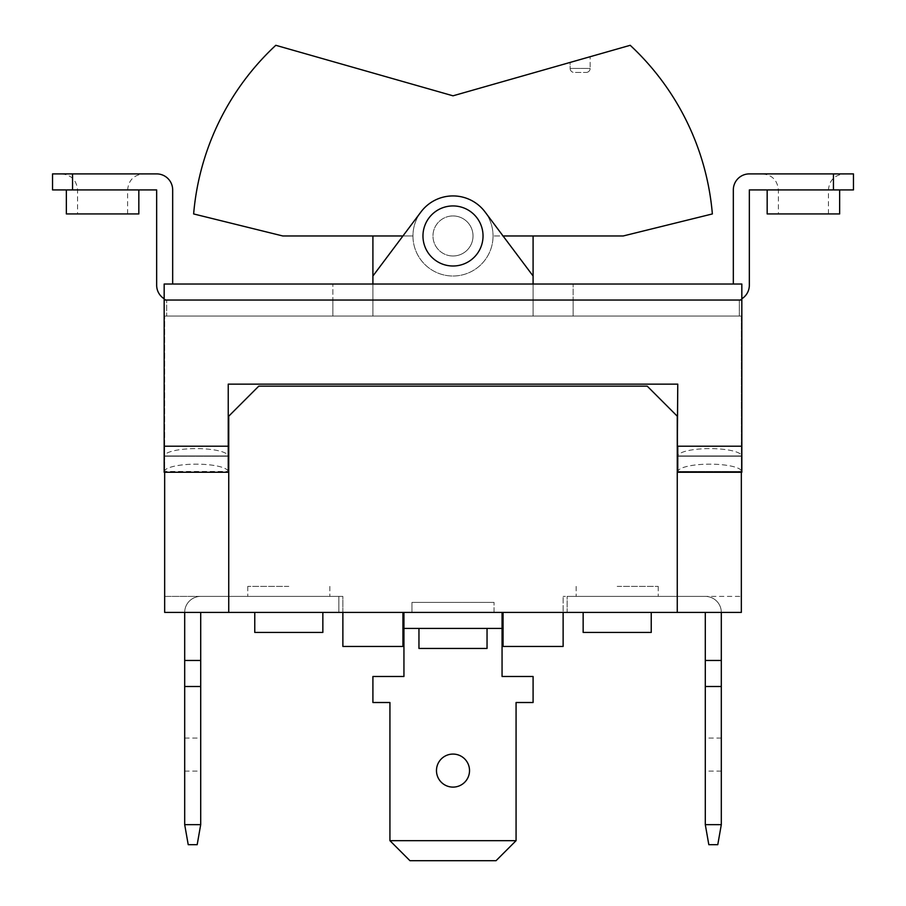 <?xml version="1.0" encoding="UTF-8"?>
<svg xmlns="http://www.w3.org/2000/svg" width="906" height="906" viewBox="0 0 906 906"><rect width="100%" height="100%" fill="white"/><g stroke="black" fill="none" stroke-linecap="round" stroke-linejoin="round"><path stroke-width="0.68" stroke-dasharray="4.53 3.4" d="M586.159 72.435A4.009 4.009 0 0 0 590.157 68.426L590.157 56.716L590.157 68.426L570.134 68.426L570.134 62.423L590.157 56.716L570.134 62.423L570.134 68.426A4.009 4.009 0 0 0 574.144 72.435L586.159 72.435L574.144 72.435A4.009 4.009 0 0 1 570.134 68.426L590.157 68.426A4.009 4.009 0 0 1 586.159 72.435M453 266.002A30.034 30.034 0 0 1 422.966 235.968A30.034 30.034 0 0 1 453 205.934A30.034 30.034 0 0 0 422.966 235.968A30.034 30.034 0 0 0 453 266.002A30.034 30.034 0 0 0 483.034 235.968A30.034 30.034 0 0 0 453 205.934A30.034 30.034 0 0 1 483.034 235.968A30.034 30.034 0 0 1 453 266.002A30.034 30.034 0 0 0 483.034 235.968A30.034 30.034 0 0 0 453 205.934A30.034 30.034 0 0 0 422.966 235.968A30.034 30.034 0 0 0 453 266.002M453 255.99A20.023 20.023 0 0 1 432.977 235.968A20.023 20.023 0 0 1 453 215.945A20.023 20.023 0 0 0 432.977 235.968A20.023 20.023 0 0 0 453 255.99A20.023 20.023 0 0 0 473.023 235.968A20.023 20.023 0 0 0 453 215.945A20.023 20.023 0 0 1 473.023 235.968A20.023 20.023 0 0 1 453 255.99A20.023 20.023 0 0 1 432.977 235.968A20.023 20.023 0 0 1 453 215.945A20.023 20.023 0 0 0 432.977 235.968A20.023 20.023 0 0 0 453 255.99A20.023 20.023 0 0 0 473.023 235.968A20.023 20.023 0 0 0 453 215.945A20.023 20.023 0 0 1 473.023 235.968A20.023 20.023 0 0 1 453 255.99M102.593 173.895L61.54 173.895L102.593 173.895M66.353 213.941L138.833 213.941M102.593 189.92L138.833 189.92L102.593 189.92M803.407 173.895L844.46 173.895L803.407 173.895M839.647 213.941L767.167 213.941M803.407 189.92L839.647 189.92L803.407 189.92M372.91 235.968L412.955 235.968L372.91 235.968L372.91 300.045L533.09 300.045L533.09 276.013L485.038 211.947A40.045 40.045 0 0 0 420.962 211.947L372.91 276.013L420.962 211.947A40.045 40.045 0 0 1 485.038 211.947A40.045 40.045 0 0 0 420.962 211.947L372.91 276.013L372.91 300.045L573.136 300.045L573.136 316.069L372.91 316.069L372.91 300.045L332.864 300.045L332.864 316.069L372.91 316.069L372.91 300.045L332.864 300.045L332.864 316.069L372.91 316.069L372.91 300.045L573.136 300.045L573.136 316.069L372.91 316.069L372.91 300.045L533.09 300.045L533.09 235.968L493.045 235.968A40.045 40.045 0 0 1 453 276.013A40.045 40.045 0 0 1 412.955 235.968A40.045 40.045 0 0 1 453 195.923A40.045 40.045 0 0 1 493.045 235.968A40.045 40.045 0 0 0 453 195.923A40.045 40.045 0 0 0 412.955 235.968A40.045 40.045 0 0 1 453 195.923A40.045 40.045 0 0 1 493.045 235.968A40.045 40.045 0 0 0 453 195.923A40.045 40.045 0 0 0 412.955 235.968A40.045 40.045 0 0 0 453 276.013A40.045 40.045 0 0 0 493.045 235.968A40.045 40.045 0 0 1 453 276.013A40.045 40.045 0 0 1 412.955 235.968L402.944 235.968M372.91 276.013L372.91 284.031L573.136 284.031L533.09 284.031L533.09 276.013L533.09 284.031L332.864 284.031L372.91 284.031L372.91 276.013L372.91 300.045L533.09 300.045L533.09 284.031L533.09 300.045L573.136 300.045L332.864 300.045L332.864 284.031L332.864 300.045L533.09 300.045L533.09 276.013L485.038 211.947L533.09 276.013M741.335 472.252L741.335 316.069L164.666 316.069L741.335 316.069L741.335 456.228L741.335 446.216L677.767 446.216L677.767 384.144L677.767 446.216L677.767 384.144L228.233 384.144L228.233 446.216L164.167 446.216L164.167 298.765A16.014 16.014 0 0 0 166.67 300.045L166.67 316.069L332.864 316.069L166.67 316.069L166.67 300.045A16.014 16.014 0 0 1 164.167 298.765L164.167 284.031L741.833 284.031L741.833 298.765A16.014 16.014 0 0 1 739.33 300.045L739.33 316.069L573.136 316.069L739.33 316.069L739.33 300.045A16.014 16.014 0 0 0 741.833 298.765L741.81 455.945A32.038 7.633 0 0 0 709.794 448.606A32.038 7.633 0 0 0 677.79 455.945L677.79 471.494A32.038 7.633 180 0 1 709.794 464.155A32.038 7.633 180 0 1 741.81 471.494L741.81 455.945A32.038 7.633 180 0 0 709.794 448.606A32.038 7.633 180 0 0 677.79 455.945L677.79 471.494A32.038 7.633 0 0 1 707.575 464.178A32.038 7.633 0 0 1 741.335 470.44M741.833 298.765L741.833 456.228L741.833 298.765A16.014 16.014 0 0 0 749.341 285.197L749.341 189.92L833.441 189.92L833.441 173.895L853.463 173.895L853.463 189.92L833.441 189.92M533.09 235.968L623.203 235.968L712.365 213.941A260.305 260.305 0 0 0 630.202 45.3L453 95.809L275.798 45.3A260.305 260.305 0 0 0 193.635 213.941L282.797 235.968L412.955 235.968A40.045 40.045 0 0 0 453 276.013A40.045 40.045 0 0 0 493.045 235.968L503.057 235.968M533.09 284.031L533.09 316.069L533.09 300.045L533.09 316.069L533.09 300.045L573.136 300.045L573.136 284.031L573.136 300.045L332.864 300.045L372.91 300.045L372.91 284.031M573.136 316.069L573.136 300.045L573.136 316.069M733.328 284.031L741.833 284.031L733.328 284.031L733.328 189.92A16.014 16.014 0 0 1 749.341 173.895L833.441 173.895M172.672 284.031L164.167 284.031L172.672 284.031L172.672 189.92A16.014 16.014 0 0 0 156.659 173.895L52.537 173.895L52.537 189.92L72.559 189.92L72.559 173.895M402.944 612.411L164.666 612.411L164.666 596.397L342.876 596.397L342.876 612.411L402.944 612.411L402.944 646.454L342.876 646.454L342.876 596.397L164.666 596.397L164.666 612.411L164.666 316.069L164.666 456.228L164.666 446.216L164.666 456.228L164.666 446.216L228.233 446.216L228.233 384.144L677.767 384.144L228.233 384.144L228.21 471.494A32.038 7.633 0 0 0 196.206 464.155A32.038 7.633 0 0 0 164.19 471.494L164.19 455.945A32.038 7.633 180 0 1 196.206 448.606A32.038 7.633 180 0 1 228.21 455.945L228.21 471.494A32.038 7.633 180 0 0 198.425 464.178A32.038 7.633 180 0 0 164.666 470.44M741.833 446.216L677.767 446.216L741.833 446.216L677.767 446.216L677.767 456.228L741.833 456.228L677.767 456.228L677.767 446.216L677.767 472.252L741.833 472.252L741.81 471.494L677.79 471.494L741.81 471.494M803.407 213.941L828.435 213.941L803.407 213.941M342.876 612.411L164.666 612.411L228.742 612.411L228.742 446.216L228.742 456.228L164.666 456.228L228.233 456.228L228.233 446.216L164.167 446.216L164.19 455.945A32.038 7.633 0 0 1 196.206 448.606A32.038 7.633 0 0 1 228.21 455.945L164.167 456.228L164.167 472.252L164.19 471.494L228.21 471.494L164.19 471.494M332.864 316.069L332.864 300.045L332.864 316.069M164.167 298.765A16.014 16.014 0 0 1 156.659 285.197L156.659 189.92L72.559 189.92M164.167 446.216L228.233 446.216L228.233 472.252L164.167 472.252L164.167 446.216L164.167 456.228L228.233 456.228M102.593 213.941L127.621 213.941L102.593 213.941M617.19 596.397L658.243 596.397L617.19 596.397M617.19 586.386L658.243 586.386L617.19 586.386M453 612.411L411.947 612.411L453 612.411M453 602.399L411.947 602.399L453 602.399M288.81 596.397L247.757 596.397L288.81 596.397M288.81 586.386L247.757 586.386L288.81 586.386M228.742 612.411L228.742 446.216L164.666 446.216L228.742 446.216L228.742 416.182L228.742 612.411L677.258 612.411L677.258 446.216L677.258 456.228L677.258 446.216L741.335 446.216L741.335 612.411L741.335 596.397L563.124 596.397L741.335 596.397L741.335 612.411L533.09 612.411L563.124 612.411L563.124 596.397L563.124 646.454L503.057 646.454L503.057 612.411L533.09 612.411L503.057 612.411M228.742 456.228L228.742 416.182L258.776 386.149L647.224 386.149L258.776 386.149L228.742 416.182L258.776 386.149L647.224 386.149L677.258 416.182L647.224 386.149L677.258 416.182L677.258 612.411L677.258 416.182L677.258 456.228L677.258 446.216L741.335 446.216L677.258 446.216M228.742 446.216L164.666 446.216L164.666 472.252M563.124 612.411L677.258 612.411M322.853 632.433L254.767 632.433M288.81 612.411L254.767 612.411L288.81 612.411M200.702 754.573L200.702 771.097L200.702 754.573M184.688 754.573L184.688 771.097L184.688 754.573M184.688 612.411A16.014 16.014 0 0 1 200.702 596.397L338.867 596.397L338.867 612.411L200.702 612.411L338.867 612.411L338.867 596.397L200.702 596.397A16.014 16.014 0 0 0 184.688 612.411L184.688 660.463L200.702 660.463L200.702 824.653L184.688 824.653L184.688 686.499L200.702 686.499M200.702 612.411L200.702 660.463L184.688 660.463L184.688 686.499M184.688 660.463L200.702 660.463M184.688 824.653L188.221 844.686L197.18 844.686L200.702 824.653M651.233 632.433L583.147 632.433M617.19 612.411L583.147 612.411L617.19 612.411M705.298 754.573L705.298 771.097L705.298 754.573M721.312 754.573L721.312 771.097L721.312 754.573M567.133 596.397L705.298 596.397A16.014 16.014 0 0 1 721.312 612.411A16.014 16.014 0 0 0 705.298 596.397L567.133 596.397L567.133 612.411L705.298 612.411L567.133 612.411L567.133 596.397M721.312 824.653L717.779 844.686L708.82 844.686L705.298 824.653L721.312 824.653L721.312 660.463L705.298 660.463L705.298 612.411M705.298 824.653L705.298 660.463L721.312 660.463L721.312 612.411M721.312 686.499L705.298 686.499M721.312 660.463L705.298 660.463M487.043 648.458L418.957 648.458M418.957 628.424L487.043 628.424L418.957 628.424M494.053 612.411L411.947 612.411L411.947 602.399L494.053 602.399L411.947 602.399L411.947 612.411L494.053 612.411L494.053 602.399L494.053 612.411M469.523 770.598A16.523 16.523 0 0 1 453 787.11A16.523 16.523 0 0 1 436.477 770.598A16.523 16.523 0 0 1 453 754.075A16.523 16.523 0 0 1 469.523 770.598M502.06 628.424L502.06 676.488L533.09 676.488L533.09 702.512L516.069 702.512L516.069 840.677L389.931 840.677L389.931 702.512L372.91 702.512L372.91 676.488L403.94 676.488L403.94 628.424L502.06 628.424L403.94 628.424L403.94 612.411L502.06 612.411L502.06 628.424M502.06 612.411L403.94 612.411M389.931 840.677L409.954 860.7L496.046 860.7L516.069 840.677M677.79 455.945L741.81 455.945L677.79 455.945M741.833 300.045L164.167 300.045M228.21 455.945L164.19 455.945L228.21 455.945M570.134 68.426A4.009 4.009 0 0 0 574.144 72.435M164.666 455.945L228.742 455.945L164.666 455.945M741.335 455.945L677.258 455.945L741.335 455.945M127.621 213.941L127.621 189.92C128.573 180.192 133.907 174.847 143.635 173.895M61.54 173.895C71.28 174.847 76.614 180.192 77.565 189.92L77.565 213.941M828.435 213.941L828.435 189.92C829.386 180.192 834.72 174.847 844.46 173.895M762.365 173.895C772.093 174.847 777.427 180.192 778.379 189.92L778.379 213.941M576.148 586.386L576.148 596.397L576.148 586.386M247.757 586.386L247.757 596.397L247.757 586.386M329.852 586.386L329.852 596.397L329.852 586.386M658.243 586.386L658.243 596.397L658.243 586.386M184.688 771.097L200.702 771.097M184.688 738.062L200.702 738.062M721.312 771.097L705.298 771.097M721.312 738.062L705.298 738.062"/><path stroke-width="1.36" d="M453 266.002A30.034 30.034 0 0 0 483.034 235.968A30.034 30.034 0 0 0 453 205.934A30.034 30.034 0 0 0 422.966 235.968A30.034 30.034 0 0 0 453 266.002M138.833 189.92L138.833 213.941L66.353 213.941L66.353 189.92M767.167 189.92L767.167 213.941L839.647 213.941L839.647 189.92M372.91 284.031L372.91 276.013L420.962 211.947A40.045 40.045 0 0 1 485.038 211.947L533.09 276.013L533.09 284.031M677.258 446.216L677.767 384.144L228.233 384.144L228.233 472.252L164.167 472.252L164.167 284.031L741.833 284.031L741.833 472.252L677.767 472.252L677.767 446.216L741.833 446.216M533.09 276.013L533.09 235.968M372.91 276.013L372.91 235.968M503.057 235.968L623.203 235.968L712.365 213.941A260.305 260.305 0 0 0 630.202 45.3L453 95.809L275.798 45.3A260.305 260.305 0 0 0 193.635 213.941L282.797 235.968L402.944 235.968M733.328 284.031L733.328 189.92A16.014 16.014 0 0 1 749.341 173.895L853.463 173.895L853.463 189.92L833.441 189.92L833.441 173.895M741.833 298.765A16.014 16.014 0 0 0 749.341 285.197L749.341 189.92L833.441 189.92M741.335 470.44A32.038 7.633 0 0 1 741.81 471.494M172.672 284.031L172.672 189.92A16.014 16.014 0 0 0 156.659 173.895L52.537 173.895L52.537 189.92L72.559 189.92L72.559 173.895M164.167 298.765A16.014 16.014 0 0 1 156.659 285.197L156.659 189.92L72.559 189.92M164.666 470.44A32.038 7.633 180 0 0 164.19 471.494M342.876 612.411L342.876 646.454L402.944 646.454L402.944 612.411M563.124 612.411L563.124 646.454L503.057 646.454L503.057 612.411M647.224 386.149L258.776 386.149L228.742 416.182L228.742 612.411L677.258 612.411L677.258 416.182L647.224 386.149M164.666 472.252L164.666 612.411L228.742 612.411M741.335 472.252L741.335 612.411L677.258 612.411M254.767 612.411L254.767 632.433L322.853 632.433L322.853 612.411M184.688 824.653L188.221 844.686L197.18 844.686L200.702 824.653L184.688 824.653L184.688 612.411M200.702 824.653L200.702 612.411M184.688 686.499L200.702 686.499M184.688 660.463L200.702 660.463M583.147 612.411L583.147 632.433L651.233 632.433L651.233 612.411M705.298 612.411L705.298 824.653L721.312 824.653L721.312 686.499L705.298 686.499M721.312 612.411L721.312 686.499M721.312 660.463L705.298 660.463M721.312 824.653L717.779 844.686L708.82 844.686L705.298 824.653M487.043 628.424L487.043 648.458L418.957 648.458L418.957 628.424M469.523 770.598A16.523 16.523 0 0 1 453 787.11A16.523 16.523 0 0 1 436.477 770.598A16.523 16.523 0 0 1 453 754.075A16.523 16.523 0 0 1 469.523 770.598M389.931 840.677L516.069 840.677L496.046 860.7L409.954 860.7L389.931 840.677L389.931 702.512L372.91 702.512L372.91 676.488L403.94 676.488L403.94 628.424L502.06 628.424L502.06 612.411M502.06 628.424L502.06 676.488L533.09 676.488L533.09 702.512L516.069 702.512L516.069 840.677M403.94 628.424L403.94 612.411M741.833 300.045L164.167 300.045M228.742 446.216L164.167 446.216"/></g></svg>
